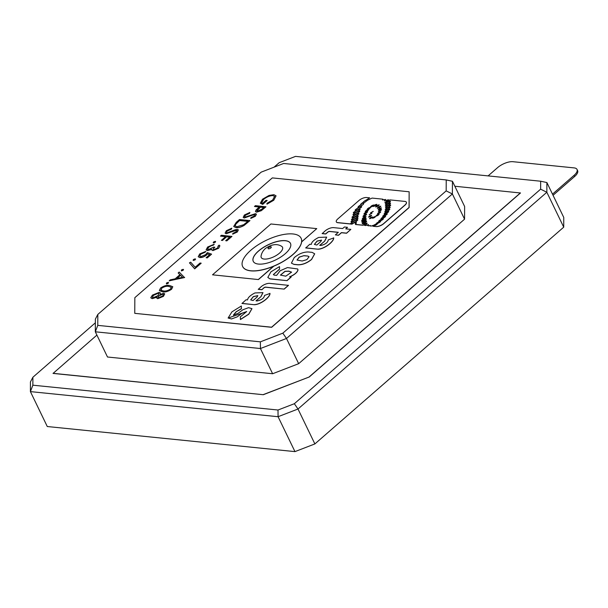 <?xml version="1.0" encoding="UTF-8"?>
<svg xmlns="http://www.w3.org/2000/svg" width="608" height="608" viewBox="0 0 608 608"><rect width="100%" height="100%" fill="white"/><g stroke="black" fill="none" stroke-linecap="round" stroke-linejoin="round"><path stroke-width="0.91" d="M290.487 243.42A20.664 8.459 -25.8 0 0 277.385 241.513A20.664 8.459 -25.8 0 0 258.529 251.104A20.664 8.459 -25.8 0 0 253.285 261.402M285.236 253.718A20.664 8.459 -25.8 0 0 290.464 243.375A20.664 8.459 -25.8 0 0 277.392 241.406A20.664 8.459 -25.8 0 0 258.484 251.013A20.664 8.459 -25.8 0 0 253.262 261.356A20.664 8.459 -25.8 0 0 266.327 263.325A20.664 8.459 -25.8 0 0 285.236 253.718M250.838 250.238A32.467 13.3 -25.8 0 0 242.63 266.494A32.467 13.3 -25.8 0 0 263.165 269.587A32.467 13.3 -25.8 0 0 292.881 254.494A32.467 13.3 -25.8 0 0 301.097 238.23A32.467 13.3 -25.8 0 0 280.554 235.136A32.467 13.3 -25.8 0 0 250.838 250.238M242.653 266.547A32.467 13.3 -25.8 0 0 242.676 266.593A32.467 13.3 -25.8 0 0 273.501 266.312A32.467 13.3 -25.8 0 0 292.927 254.592A32.467 13.3 -25.8 0 0 301.659 241.786L316.768 228.623L270.894 223.98L212.526 274.824L258.438 279.566L273.805 266.19M280.47 275.135L285.023 271.419L288.754 271.236L291.597 272.186M288.709 271.138L291.574 272.141L285.79 276.176L280.44 275.082L284.977 271.32L288.709 271.138M377.218 223.782C377.446 222.946 372.134 225.933 373.297 225.994C373.069 226.83 378.381 223.843 377.218 223.782L377.249 223.82M377.264 223.881C377.492 223.037 372.18 226.032 373.342 226.085M380.471 221.365C380.699 220.529 375.379 223.524 376.55 223.577C376.322 224.42 381.634 221.426 380.471 221.365L380.494 221.403M380.517 221.464C380.745 220.628 375.432 223.615 376.595 223.676M383.169 218.789C383.336 217.892 377.598 221.282 378.936 221.289C378.769 222.186 384.507 218.804 383.169 218.789L383.207 218.842M383.222 218.895L383.215 218.888C383.382 217.991 377.644 221.38 378.982 221.388M385.381 216.258C385.495 215.384 379.84 218.827 381.216 218.804C381.102 219.678 386.756 216.235 385.381 216.258L385.434 216.319M385.449 216.372L385.426 216.357C385.54 215.483 379.886 218.926 381.262 218.903M387.053 213.849C387.129 212.982 381.528 216.463 382.918 216.418C382.842 217.284 388.444 213.803 387.053 213.849L387.114 213.91M387.121 213.963L387.098 213.948C387.174 213.081 381.573 216.562 382.964 216.516M388.497 211.485C388.596 210.611 382.956 214.062 384.34 214.031C384.233 214.905 389.872 211.447 388.497 211.485L388.55 211.538M388.565 211.592L388.542 211.576C388.641 210.702 383.01 214.16 384.385 214.13M366.449 221.259C366.556 220.385 361.091 223.653 362.421 223.668C362.315 224.55 367.779 221.282 366.449 221.259L366.502 221.32M366.51 221.373L366.495 221.358C366.601 220.484 361.137 223.744 362.467 223.767M389.576 209.205C389.675 208.248 383.488 212.055 385.008 212.017C384.902 212.975 391.096 209.16 389.576 209.205L389.637 209.266M389.644 209.319L389.622 209.296C389.72 208.339 383.534 212.154 385.054 212.108M375.501 216.532C374.14 216.722 373.16 217.276 372.544 218.188C373.905 217.998 374.893 217.444 375.501 216.532L375.524 216.562M375.546 216.623C374.194 216.82 373.206 217.375 372.59 218.287M366.001 219.617C366.107 218.743 360.643 222.004 361.973 222.026C361.866 222.908 367.331 219.64 366.001 219.617L366.054 219.678M366.069 219.731L366.046 219.716C366.153 218.842 360.688 222.102 362.018 222.125M379.073 214.206C377.522 214.495 376.474 215.133 375.911 216.114C377.454 215.825 378.51 215.194 379.073 214.206L379.111 214.252M379.126 214.312L379.118 214.305C377.576 214.594 376.519 215.232 375.957 216.212M372.529 216.965C371.176 217.162 370.188 217.717 369.573 218.629C370.933 218.432 371.921 217.877 372.529 216.965L372.552 216.995M372.582 217.064C371.222 217.261 370.234 217.808 369.626 218.728M389.979 207.206C390.078 206.249 383.891 210.064 385.411 210.018C385.312 210.976 391.499 207.168 389.979 207.206L390.04 207.275C390.131 206.348 383.937 210.155 385.457 210.117M350.854 223.774C350.428 225.051 359.503 219.632 357.542 219.777C357.968 218.5 348.893 223.919 350.854 223.774L350.808 223.721M357.603 219.883L357.595 219.876C358.013 218.599 348.939 224.018 350.9 223.873M365.917 218.211C366.016 217.337 360.559 220.605 361.882 220.62C361.775 221.502 367.24 218.234 365.917 218.211L365.963 218.272M365.978 218.325L365.963 218.31C366.069 217.436 360.605 220.696 361.927 220.719M380.714 211.88C379.179 212.154 378.123 212.785 377.53 213.773C379.065 213.499 380.129 212.868 380.714 211.88L380.752 211.926M380.76 211.979L380.76 211.979C379.225 212.253 378.168 212.884 377.583 213.872M390.45 205.056C390.556 204.06 384.142 208.012 385.715 207.966C385.609 208.962 392.031 205.01 390.45 205.056L390.511 205.124M390.526 205.177L390.496 205.154C390.602 204.159 384.188 208.111 385.768 208.065M371.564 215.384C370.204 215.582 369.223 216.136 368.608 217.048C369.968 216.851 370.956 216.296 371.564 215.384L371.587 215.414M371.61 215.483C370.249 215.673 369.269 216.228 368.653 217.147M351.302 221.738C350.907 222.999 359.662 217.824 357.77 217.922C358.173 216.668 349.41 221.844 351.302 221.738L351.264 221.684M357.831 218.029L357.816 218.021C358.218 216.767 349.456 221.935 351.356 221.836M366.008 216.524C364.23 216.843 363.006 217.573 362.338 218.713C364.116 218.394 365.34 217.664 366.008 216.524L366.046 216.577M366.062 216.63L366.054 216.623C364.276 216.942 363.052 217.672 362.391 218.812M381.543 209.562C380.008 209.844 378.951 210.474 378.374 211.462C379.909 211.181 380.973 210.55 381.543 209.562L381.581 209.608M381.596 209.669L381.588 209.661C380.053 209.942 378.997 210.573 378.419 211.561M390.306 203.156C390.412 202.168 383.998 206.112 385.571 206.074C385.464 207.062 391.879 203.118 390.306 203.156L390.366 203.224M390.382 203.277L390.351 203.254C390.458 202.259 384.043 206.211 385.616 206.173M357.99 215.984C358.348 214.753 349.858 219.777 351.728 219.693C351.363 220.924 359.852 215.901 357.99 215.984L358.036 216.045M358.051 216.098L358.036 216.083C358.393 214.852 349.912 219.876 351.774 219.792M390.26 201.225C390.366 200.237 383.952 204.182 385.525 204.144C385.419 205.132 391.833 201.187 390.26 201.225L390.321 201.294M390.336 201.347L390.306 201.324C390.412 200.328 383.998 204.28 385.571 204.235M371.898 213.172L369.216 214.685L371.921 213.203M371.944 213.271L369.261 214.784M381.429 207.921C379.932 208.141 378.845 208.749 378.176 209.752C379.666 209.54 380.752 208.924 381.429 207.921L381.452 207.959M381.474 208.02C379.977 208.232 378.89 208.848 378.222 209.851M366.639 214.236C364.861 214.556 363.637 215.285 362.976 216.425C364.754 216.106 365.97 215.376 366.639 214.236L366.685 214.29M366.7 214.343L366.685 214.335C364.906 214.654 363.69 215.384 363.022 216.524M373.183 211.364L370.5 212.876L373.206 211.394M373.228 211.462L370.546 212.975M352.275 217.383C351.872 218.637 360.567 213.537 358.697 213.621C359.1 212.367 350.398 217.466 352.275 217.383L352.237 217.33M358.75 213.727L358.743 213.72C359.146 212.458 350.451 217.565 352.321 217.482M380.76 206.188C379.065 206.5 377.902 207.191 377.272 208.278C378.959 207.974 380.122 207.275 380.76 206.188L380.806 206.241M380.813 206.294L380.806 206.287C379.111 206.591 377.948 207.29 377.317 208.377M367.589 211.789C365.811 212.108 364.595 212.838 363.926 213.978C365.704 213.651 366.92 212.922 367.589 211.789L367.635 211.835M367.65 211.896L367.635 211.88C365.856 212.207 364.64 212.937 363.972 214.077M359.533 211.151C359.913 209.904 351.401 214.913 353.256 214.837C352.876 216.083 361.388 211.075 359.533 211.151L359.579 211.204M359.594 211.257L359.579 211.242C359.959 210.003 351.447 215.012 353.301 214.936M359.928 209.296C360.407 208.027 351.751 212.899 353.544 212.891C353.066 214.16 361.722 209.281 359.928 209.296L359.966 209.334M359.982 209.388C360.46 208.118 351.796 212.998 353.59 212.99M361.388 206.697C361.692 205.496 353.552 210.353 355.384 210.284C355.08 211.485 363.227 206.629 361.388 206.697L361.441 206.758M361.456 206.811L361.433 206.796C361.737 205.588 353.598 210.452 355.429 210.383M379.164 204.843C377.469 205.147 376.306 205.846 375.676 206.933C377.363 206.621 378.526 205.93 379.164 204.843L379.202 204.896M379.217 204.949L379.21 204.942C377.515 205.246 376.352 205.945 375.721 207.024M368.866 209.456C367.088 209.783 365.864 210.512 365.203 211.645C366.981 211.326 368.197 210.596 368.866 209.456L368.912 209.509M368.927 209.562L368.912 209.555C367.133 209.874 365.917 210.604 365.248 211.744M376.8 204.318C375.113 204.63 373.95 205.322 373.312 206.408C375.007 206.104 376.17 205.405 376.8 204.318L376.846 204.372M376.861 204.425L376.854 204.417C375.159 204.729 373.996 205.42 373.358 206.507M370.591 207.336C368.904 207.64 367.734 208.331 367.103 209.418C368.798 209.114 369.96 208.415 370.591 207.336L370.637 207.381M370.652 207.434L370.637 207.427C368.95 207.738 367.787 208.43 367.148 209.517M373.905 204.972C372.21 205.276 371.047 205.968 370.416 207.054C372.104 206.75 373.266 206.051 373.905 204.972L373.943 205.018M373.958 205.071L373.95 205.063C372.256 205.375 371.093 206.066 370.462 207.153M372.841 226.168L376.139 226.594L372.886 226.267L373.335 225.31L371.146 226.085L373.38 225.408M370.318 225.462L370.242 225.902L370.318 225.462L368.858 225.857L370.363 225.56L370.287 226.001L371.146 226.085M371.1 225.994L370.287 226.001M368.858 225.857L367.726 225.652L368.494 224.557L365.841 225.462L368.547 224.648M365.887 225.553L364.344 225.31C366.206 224.42 367.118 223.683 367.08 223.106C365.75 223.174 364.412 223.866 363.06 225.173L363.105 225.272C364.458 223.964 365.796 223.273 367.133 223.204L367.148 223.22M363.105 225.272L355.444 224.496L356.273 223.303L355.201 223.417L356.463 222.011C355.49 221.966 353.993 222.642 351.964 224.048L352.009 224.147C354.038 222.741 355.536 222.057 356.508 222.11M355.201 223.417L356.326 223.402M366.54 199.857L369.641 197.836L366.54 199.857C364.625 200.8 363.462 201.651 363.052 202.426C360.81 203.824 360.24 204.501 361.334 204.463C358.986 205.838 357.884 206.819 358.021 207.404C357.968 208.407 365.058 203.604 363.257 203.862L363.356 203.992M360.696 204.432L361.38 204.562C359.032 205.93 357.93 206.91 358.074 207.503M168.553 282.568L168.196 282.348L168.241 283.298L166.486 283.974L166.493 283.115M168.241 282.446L168.241 283.298M184.672 277.453L169.26 280.843L170.24 279.847L175.15 278.836L179.915 274.679L178.159 272.946L179.193 272.05L184.536 277.575L169.206 280.744M179.892 274.702L178.159 272.946M255.079 214.784L252.578 215.057L244.264 217.998L243.208 217.421M249.873 212.443L249.516 213.271L245.457 215.103C244.31 216.152 244.211 216.813 245.176 217.079L255.474 213.666L256.416 214.138L255.33 216.174L250.754 218.432L250.96 217.626L254.357 215.969L254.577 214.495L244.218 217.9L243.185 217.375L244.386 214.996L249.873 212.443L249.561 213.37L245.51 215.202L244.568 216.79M256.439 214.191L255.375 216.266L250.754 218.432M265.878 206.72L261.265 210.588L256.599 212.07L255.466 211.546L256.036 209.973L259.297 206.971L254.463 206.477L255.406 205.656L265.932 206.811L261.311 210.687L256.644 212.169L255.489 211.592M259.206 207.054L254.463 206.477M233.419 315.149L236.292 311.76L241.429 308.78L241.338 306.006L231.906 311.874L228.122 318.007L231.496 318.964L237.196 316.874L241.9 313.348L246.666 311.539L240.342 316.836L240.434 319.557L248.794 314.207L251.963 308.682M228.144 318.052L246.688 311.592M261.835 289.72L263.819 287.987A1.49 0.608 154.2 0 1 265.757 287.242L284.194 289.104L288.488 285.365L269.732 283.374A6.566 2.69 -25.8 0 0 261.204 286.664L258.271 289.355L261.835 289.72L263.773 287.888A1.49 0.608 154.2 0 1 265.711 287.143L284.194 289.104M291.46 263.165L294.067 264.427L297.966 264.822C302.51 264.898 307.055 263.12 311.6 259.479L314.693 253.84M322.126 233.525L325.69 233.89L327.682 232.157A1.49 0.608 154.2 0 1 329.62 231.405L338.344 232.294L335.365 234.878L338.466 235.19L341.407 232.628L346.53 233.145L350.854 229.383L345.732 228.866L347.51 227.316L344.417 226.997L342.638 228.547L333.64 227.635A6.566 2.69 -25.8 0 0 325.113 230.926L322.172 233.624L325.736 233.981L327.727 232.256A1.49 0.608 154.2 0 1 329.665 231.504L338.246 232.37M345.876 228.874L347.51 227.316M335.365 234.878L338.512 235.288L341.453 232.727L346.575 233.244L350.854 229.383M272.316 177.908L134.839 297.669L134.763 313.34L271.594 327.203L409.07 207.45L409.146 191.778L272.316 177.908M384.423 200.898L385.586 199.454L382.531 199.926L382.926 199.181L382.561 199.971M376.094 226.495A5.829 2.386 -25.8 0 0 383.663 223.577L404.882 205.094A5.829 2.386 -25.8 0 0 406.357 202.175A5.829 2.386 -25.8 0 0 404.898 201.408L389.865 199.888L385.054 202.624L388.444 199.743L384.849 202.54M376.139 226.594A5.829 2.386 -25.8 0 0 383.709 223.676L404.928 205.192A5.829 2.386 -25.8 0 0 406.402 202.274A5.829 2.386 -25.8 0 0 406.372 202.221M336.346 221.897A5.829 2.386 -25.8 0 0 336.368 221.943A5.829 2.386 -25.8 0 0 337.82 222.71L352.009 224.147M366.586 199.956C364.671 200.891 363.508 201.75 363.098 202.525C360.856 203.923 360.286 204.6 361.38 204.562M324.664 241.026L326.663 237.112L318.683 237.432C314.047 239.772 311.57 242.098 311.273 244.401L309.814 244.249L305.718 247.958L318.159 249.219C324.961 248.915 334.164 241.232 333.701 237.933L328.267 239.909C327.849 242.539 325.394 244.386 320.918 245.457L319.717 245.336L324.71 241.125L326.686 237.166M319.861 245.351L324.71 241.125M273.372 274.618L279.574 269.177L279.505 266.6L270.894 271.86L267.832 277.4L269.99 278.928L287.029 280.653L291.171 277.05L289.659 276.8C294.325 274.801 297.092 272.513 297.973 269.922L297.715 269.017M289.712 276.898C294.371 274.9 297.137 272.604 298.019 270.02M267.854 277.446L269.99 278.928M256.135 300.861L260.984 296.636L262.96 292.676M260.938 296.537L262.937 292.623L254.957 292.942C250.321 295.283 247.851 297.608 247.547 299.911L246.088 299.759L241.992 303.468L254.433 304.73C261.235 304.426 270.438 296.742 269.975 293.444L264.541 295.42C264.123 298.049 261.668 299.896 257.192 300.968L255.998 300.846L260.984 296.636M276.055 195.86L273.76 200.252L266.973 204.166L266.973 203.285L272.665 200.024L274.588 196.376L273.015 195.594C269.777 195.654 266.623 196.954 263.553 199.485L261.653 202.783M274.611 196.43L273.015 195.594M272.969 195.495C269.732 195.563 266.578 196.855 263.5 199.386L261.63 202.738L262.542 203.361L266.046 200.306L267.17 200.511L262.717 204.387L260.338 203.247M249.964 220.582L244.12 225.302C241.034 227.065 238.313 227.818 235.965 227.559L233.708 226.457L236.231 222.361L239.491 219.526L249.964 220.582L244.173 225.401C241.08 227.164 238.359 227.916 236.01 227.658L233.73 226.503M236.998 230.531L234.498 230.804L226.184 233.746L225.135 233.168M231.8 228.19L231.443 229.018L227.384 230.85C226.229 231.899 226.138 232.552 227.096 232.826L235.22 229.763L237.401 229.414L238.344 229.885L237.249 231.914L232.674 234.179L232.887 233.373L236.284 231.716L236.504 230.234L226.138 233.647L225.104 233.122L226.313 230.744L231.8 228.19L231.488 229.11L227.43 230.949C226.275 231.998 226.184 232.651 227.141 232.925M238.359 229.938L237.302 232.013L232.674 234.179M220.468 236.094L221.418 235.266L231.937 236.428L226.807 240.89L225.69 240.684L229.87 237.044L226.647 236.717L222.513 240.456L221.441 240.35L225.576 236.611L220.468 236.094L225.477 236.687M229.771 237.128L226.693 236.816M215.627 241.558L215.27 241.338L215.316 242.288L213.188 242.698M215.323 241.429L215.316 242.288M215.27 242.189L213.568 242.957L213.568 242.106M218.454 246.354L218.143 245.959L219.085 245.13L219.868 245.754L218.682 248.231L212.891 250.633L211.903 250.101M219.891 245.807L218.682 248.231M211.964 249.341L207.442 250.602L206.15 249.865M218.637 248.132L212.846 250.534L211.88 250.055L211.918 249.242L207.396 250.504L206.127 249.812L207.655 246.992L214.252 244.249L213.355 245.168L211.082 245.738L208.757 247.213L207.51 249.326M214.252 244.249L208.711 247.114L207.488 249.28L208.248 249.675L213.704 247.076L214.822 247.289C213.324 248.505 212.998 249.348 213.841 249.812M207.518 253.832L206.484 254.934C204.212 256.736 201.962 257.579 199.743 257.473L198.223 256.698L199.728 253.901L205.892 251.4L200.746 254.06L199.69 256.135L200.731 256.652L205.58 254.676L207.358 252.601L211.569 254.167L207.252 257.929L206.127 257.724L209.707 254.608L207.518 253.832L206.53 255.033C204.258 256.827 202.008 257.678 199.796 257.572L198.246 256.743M209.638 254.661L207.564 253.931M205.892 251.4L204.995 252.32L200.792 254.152L199.713 256.181M195.168 259.7L193.42 260.368L193.428 259.517L195.176 258.841L195.214 259.791L195.221 258.94L195.214 259.791L193.466 260.467L193.086 260.201L193.466 260.467L193.473 259.616M201.18 263.218L194.704 268.858L189.445 262.854L190.707 262.192L195.183 267.262L200.055 263.013L201.18 263.218M183.168 270.157L181.412 270.834L181.42 269.975L183.168 269.306L183.213 270.248L183.213 269.397L183.213 270.248L181.458 270.925L181.465 270.074M172.794 286.748L171.623 289.226C168.256 291.49 165.209 292.357 162.48 291.832L159.372 290.563M164.722 293.884L163.423 296.362L157.723 298.695L156.834 298.201M157.024 297.168L152.205 298.657L150.837 297.745M150.792 297.646L152.433 295.1L159.228 292.326L160.33 292.889L160.018 294.424L163.772 293.307L164.7 293.831L163.377 296.271L157.677 298.596L156.803 298.156L156.978 297.069L152.16 298.558L150.89 297.935M160.345 292.942L160.155 294.356M301.644 241.9L316.768 228.623M261.182 172.14L97.827 314.427L97.774 325.371L260.361 341.84L282.826 333.169L446.173 190.882L446.226 179.938L283.64 163.468L261.182 172.14M134.763 313.34L271.647 327.302L409.123 207.548L409.146 191.778M95.357 322.825L32.9 377.234L32.862 385.183L278.008 410.02L294.34 403.72L540.634 189.172L540.672 181.222L295.526 156.385L279.194 162.686L274.048 167.17M96.908 335.092L53.071 373.418L263.287 394.714L309.267 376.968L520.471 192.987L454.845 186.246M540.634 189.172L546.843 192.257L546.888 182.552L563.768 217.459L563.722 227.164L546.843 192.257L298.004 409.017L314.876 443.931L563.722 227.164M294.956 451.615L278.076 416.708L30.4 391.613L47.28 426.527L294.956 451.615L314.876 443.931M294.34 403.72L298.004 409.017L278.076 416.708L278.008 410.02M32.862 385.183L30.4 391.613L30.446 381.908L32.9 377.234M53.018 373.32L263.287 394.714M263.241 394.615L309.267 376.968M309.214 376.869L520.425 192.888M446.226 179.938L452.443 181.275L464.626 206.484L464.565 219.176L452.382 193.96L286.49 338.466L298.672 363.683L464.565 219.176M452.443 181.275L452.382 193.96L446.173 190.882M282.826 333.169L286.49 338.466L260.437 348.528L95.312 331.801L107.502 357.01L272.62 373.738L298.672 363.683M97.774 325.371L95.312 331.801L95.372 319.109L97.827 314.427M260.361 341.84L260.437 348.528L272.62 373.738M546.888 182.552L540.672 181.222M362.832 203.862L367.559 200.237L372.058 198.079L382.926 199.181M369.641 197.836L366.578 197.524A5.829 2.386 -25.8 0 0 359.009 200.45L337.79 218.926A5.829 2.386 -25.8 0 0 336.315 221.852A5.829 2.386 -25.8 0 0 337.774 222.612L351.964 224.048M355.399 224.398L363.06 225.173M364.344 225.31L365.841 225.462M367.726 225.652L368.813 225.758M388.444 199.743L384.393 200.853L385.586 199.454M305.672 247.859L318.159 249.219M318.113 249.12C324.915 248.816 334.119 241.133 333.648 237.834M321.579 240.16L317.118 241.171L314.412 244.439M320.705 241.627L321.564 240.107L317.064 241.08L314.389 244.393L316.791 245.039L320.705 241.627M294.021 264.328L297.92 264.723C302.465 264.799 307.002 263.021 311.554 259.38L314.663 253.787L312.109 252.366L308.203 251.97C303.407 251.963 298.748 253.848 294.219 257.625L291.43 263.112L294.067 264.427M303.977 255.656L299.212 257.1L297.023 260.049L302.184 261.007L306.873 259.639L309.039 256.72L307.876 256.052L303.977 255.656L299.311 257.161L297.054 260.095M307.876 256.052L304.023 255.755M309.062 256.766L307.929 256.15M297.973 269.922L297.684 268.972L287.47 267.573L280.159 270.75L276.632 275.371L274.162 275.12L273.349 274.573L279.52 269.078L279.505 266.6M269.944 278.829L287.029 280.653M286.984 280.554L291.126 276.952M284.141 289.013L288.443 285.266M258.225 289.264L261.79 289.621M241.946 303.369L254.433 304.73M254.387 304.631C261.189 304.327 270.393 296.643 269.929 293.345M257.86 295.67L253.392 296.681L250.686 299.949M256.979 297.137L257.838 295.617L253.346 296.59L250.663 299.904L253.065 300.55L256.979 297.137M240.388 319.458L248.748 314.108L251.94 308.628L248.566 307.671L242.866 309.761L238.161 313.287L233.396 315.104L236.2 311.699L241.384 308.682L241.338 306.006M267.117 200.412L262.671 204.296L260.308 203.201L262.512 199.211L269.048 195.442L273.866 194.674L276.032 195.806L273.76 200.252M273.714 200.161L266.927 204.068M263.864 207.434L260.376 207.077L258.506 208.681C256.804 209.988 256.477 210.839 257.541 211.25L261.942 209.106L263.864 207.434M256.88 210.915L257.541 211.25M263.766 207.51L260.422 207.176L256.91 210.961M255.056 214.738L254.623 214.586M244.538 216.737L245.176 217.079M239.62 220.453L235.668 224.154L235.19 225.925L236.907 226.738L243.679 224.732L247.942 221.297L239.62 220.453L235.722 224.253L235.212 225.971M247.851 221.38L239.666 220.552M236.983 230.478L236.55 230.333M226.465 232.484L227.096 232.826M226.647 236.717L222.513 240.456M222.467 240.358L221.388 240.251M231.891 236.33L226.807 240.89M226.761 240.791L225.69 240.684M213.522 242.014L213.522 242.866L213.522 242.014L215.27 241.338M214.776 247.19C213.279 248.414 212.952 249.25 213.788 249.713L217.55 248.034L218.143 245.959L218.432 246.301M213.279 249.432L213.788 249.713M211.516 254.076L207.252 257.929M207.199 257.83L206.127 257.724M195.176 258.841L195.556 259.114M201.134 263.12L194.704 268.858M194.659 268.759L189.445 262.854M183.168 269.306L183.555 269.572M182.575 277.301L180.477 275.234L176.723 278.51L182.575 277.301M182.537 277.309L180.53 275.333L176.928 278.464M168.188 283.199L166.44 283.875L166.448 283.024L168.196 282.348M160.565 288.01C163.917 285.775 166.919 284.939 169.586 285.502L172.771 286.702L171.578 289.127C168.211 291.392 165.163 292.266 162.435 291.734L159.349 290.51L160.565 288.01M168.644 286.33C166.615 285.836 164.274 286.444 161.606 288.146L161.15 290.297L163.385 290.913C165.452 291.354 167.816 290.73 170.468 289.043L171.312 287.265L168.69 286.421C166.668 285.935 164.32 286.543 161.66 288.245L161.196 290.396M160.77 289.902L161.15 290.297M171.334 287.31L168.69 286.421M162.359 296.111C163.522 295.1 163.674 294.439 162.815 294.128L158.962 295.807C157.844 296.833 157.746 297.487 158.658 297.776L162.359 296.111M163.339 294.401L162.815 294.128L159.007 295.906C157.89 296.924 157.791 297.586 158.703 297.874M158.072 297.434L158.658 297.776M157.867 295.716L159.03 293.558L158.247 293.147L153.497 295.214L152.304 297.335L153.087 297.738L157.867 295.716M163.362 294.454L162.86 294.226M159.053 293.603L158.293 293.238L153.543 295.313L152.334 297.38M212.526 274.824L258.438 279.566M258.392 279.475L273.501 266.312M301.659 241.786A32.467 13.3 -25.8 0 0 301.142 238.328A32.467 13.3 -25.8 0 0 301.12 238.283M279.505 253.141A11.81 4.834 154.2 0 1 267.262 258.917A11.81 4.834 154.2 0 1 261.068 256.074C261.554 253.186 263.006 250.656 265.43 248.482C271.548 244.256 276.898 243.504 281.474 246.21A11.81 4.834 154.2 0 1 279.505 253.141M552.49 194.134L574.051 175.355A11.81 4.834 -25.8 0 0 577.038 169.442A11.81 4.834 -25.8 0 0 574.089 167.892L512.932 161.698A11.81 4.834 -25.8 0 0 497.61 167.61L488.102 175.894M577.038 169.442L577.6 170.605A11.81 4.834 154.2 0 1 574.613 176.518L574.051 175.355M553.052 195.297L574.613 176.518M270.818 247.927A1.794 0.737 154.2 0 1 268.493 248.824A1.794 0.737 154.2 0 1 268.493 247.692A1.794 0.737 154.2 0 1 270.826 246.787A1.794 0.737 154.2 0 1 270.818 247.927"/></g></svg>
